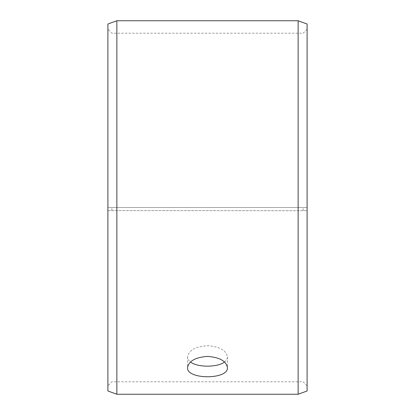 <?xml version="1.0" encoding="UTF-8"?>
<svg xmlns="http://www.w3.org/2000/svg" width="415" height="415" viewBox="0 0 415 415"><rect width="100%" height="100%" fill="white"/><g stroke="black" fill="none" stroke-linecap="round" stroke-linejoin="round"><path stroke-width="0.31" stroke-dasharray="2.08 1.56" d="M107.9 210.613L307.1 210.701L107.9 210.613L107.9 385.784L107.9 29.216L107.9 207.5L307.1 207.5L107.9 207.5L107.9 24.013M111.884 210.54L111.884 207.5M107.9 210.701L107.9 390.987M116.864 210.758L116.864 394.25M116.864 20.75L116.864 207.5M307.1 210.701L307.1 390.987M307.1 24.013L307.1 210.613M298.136 210.758L298.136 394.25M298.136 20.75L298.136 207.5M303.116 210.54L303.116 207.5M224.505 361.984C226.424 360.516 227.399 358.819 227.42 356.905C226.253 350.353 219.613 346.608 207.5 345.664C195.398 346.603 188.758 350.348 187.58 356.905C187.601 358.819 188.571 360.511 190.495 361.984M307.1 29.216L303.116 33.2L111.884 33.2L107.9 29.216M307.1 385.784L303.116 381.8L111.884 381.8L107.9 385.784M187.58 356.905L187.58 367.576M227.42 356.905L227.42 367.576"/><path stroke-width="0.62" d="M107.9 390.987L107.9 24.013L116.864 20.75L116.864 394.25L107.9 390.987M298.136 20.75L298.136 394.25L307.1 390.987L307.1 24.013L298.136 20.75L116.864 20.75M190.495 361.984C197.395 367.555 217.59 367.56 224.505 361.984M207.5 356.402C219.602 357.32 226.242 361.04 227.42 367.576C228.649 379.824 186.345 379.818 187.58 367.576C188.747 361.045 195.387 357.32 207.5 356.402M298.136 394.25L116.864 394.25"/></g></svg>

